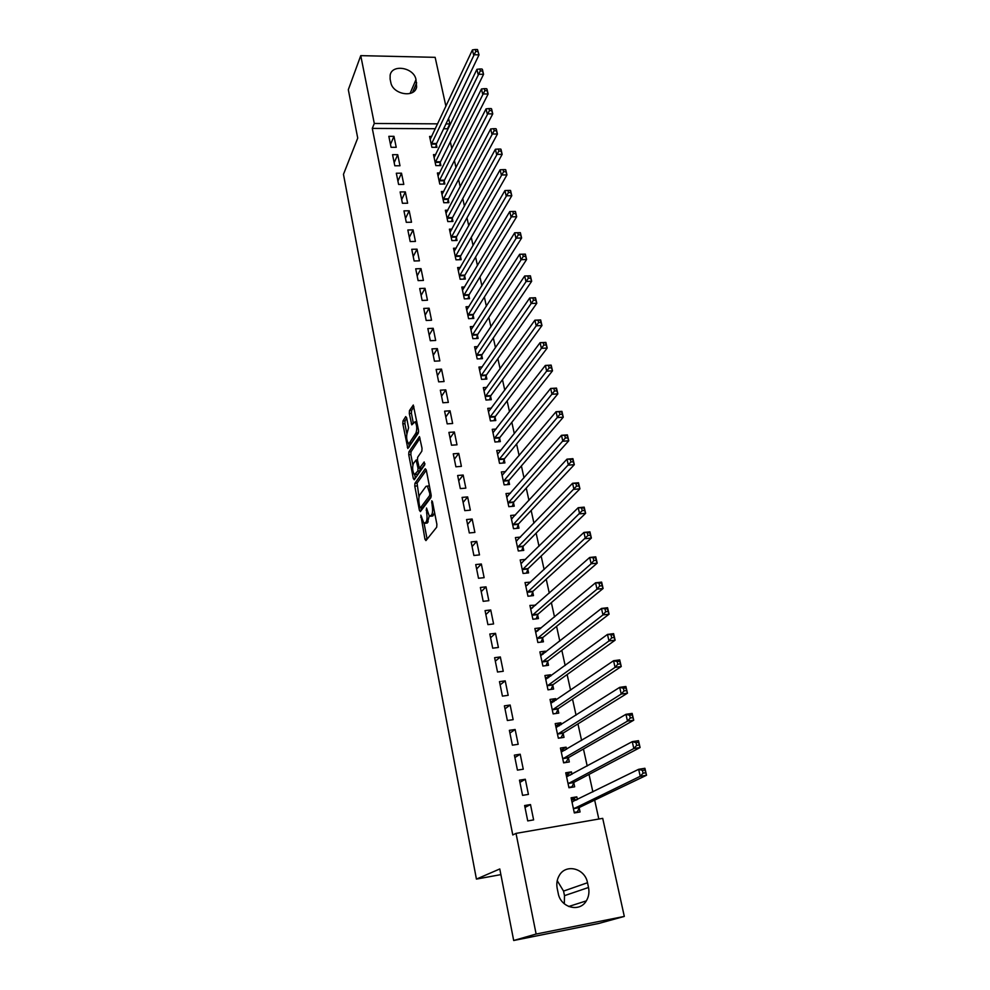 <?xml version="1.0" encoding="UTF-8"?>
<svg xmlns="http://www.w3.org/2000/svg" width="990" height="990" viewBox="0 0 990 990"><rect width="100%" height="100%" fill="white"/><g stroke="black" fill="none" stroke-linecap="round" stroke-linejoin="round"><path stroke-width="1.49" d="M420.837 515.184L424.957 539.241L425.935 540.602L436.689 527.212L436.887 524.316L432.469 501.72L431.764 500.792L432.197 505.729C432.878 509.986 432.68 513.08 431.591 514.986L429.4 516.359L426.517 508.031L426.665 512.956C427.334 517.164 427.136 520.208 426.084 522.077L423.955 523.413L420.837 515.184M406.63 417.731L405.702 416.604L402.979 420.973L402.819 423.794L407.843 448.495L418.325 433.125L418.498 430.217L413.3 405.034L409.464 410.603L409.303 413.486L411.791 424.858L415.033 421.789C416.939 425.081 417.26 428.794 416.01 432.939L409.39 443.025L408.325 443.31C406.457 440.08 406.135 436.417 407.336 432.333L408.573 427.791L406.63 417.731M435.39 128.725L372.289 128.403L512.783 834.966L516.025 833.382L602.712 818.359L624.306 916.418L536.122 934.04L516.025 833.382M372.289 128.403L374.294 123.465L360.756 55.638L435.142 57.333L445.921 106.289M624.306 916.418L598.851 923.435L513.686 940.5L499.777 868.96L476.425 879.095L343.468 174.327L357.724 138.093L348.319 89.706L360.756 55.638M513.686 940.5L536.122 934.04M414.934 483.306L414.773 486.127L419.401 510.296L420.366 511.607L430.91 497.611L431.096 494.703L426.269 469.99L425.279 468.74L414.934 483.306L417.062 483.132L419.018 497.017M413.313 478.517L408.746 454.719L408.907 451.898L419.451 436.59L422.025 448.247L421.851 451.155L417.644 457.293L417.471 460.164L419.364 468.344L424.178 461.959L424.747 464.854L414.253 479.754L413.313 478.517L415.243 478.356M476.425 879.095L500.878 874.615M397.72 154.675L392.56 154.675L394.812 165.788L399.985 165.763L397.72 154.675L394.181 162.669M435.711 154.613L433.484 154.626L435.835 165.615L440.897 165.59L440.265 162.62M405.331 191.899L400.121 191.949L402.423 203.284L407.632 203.21L405.331 191.899L401.68 199.646M443.755 191.491L441.367 191.516L443.768 202.727L448.878 202.665L448.223 199.633M413.09 229.878L407.843 229.989L410.182 241.548L415.441 241.424L413.09 229.878L409.34 237.39M451.972 229.111L449.423 229.16L451.873 240.595L457.021 240.483L456.353 237.39M421.01 268.649L415.713 268.81L418.114 280.603L423.411 280.43L421.01 268.649L417.149 275.888M460.387 267.486L457.64 267.56L460.14 279.242L465.337 279.069L464.657 275.913M429.091 308.212L423.757 308.422L426.195 320.475L431.541 320.24L429.091 308.212L425.131 315.179M468.988 306.64L466.03 306.752L468.579 318.669L473.814 318.446L473.121 315.228M437.345 348.616L431.962 348.876L434.462 361.177L439.857 360.892L437.345 348.616L433.261 355.286M477.799 346.599L474.594 346.76L477.192 358.925L482.464 358.652L481.759 355.361M445.772 389.862L440.34 390.184L442.889 402.757L448.334 402.41L445.772 389.862L441.577 396.235M486.832 387.399L483.33 387.61L485.979 400.034L491.3 399.7L490.582 396.346M454.373 431.999L448.903 432.382L451.514 445.215L456.996 444.819L454.373 431.999L450.054 438.05M496.114 429.054L492.253 429.326L494.963 442.01L500.334 441.614L499.591 438.186M463.171 475.039L457.652 475.497L460.313 488.602L465.845 488.144L463.171 475.039L458.717 480.756M505.643 471.587L501.373 471.933L504.145 484.89L509.553 484.432L508.798 480.93M472.156 519.032L466.587 519.54L469.31 532.954L474.891 532.41L472.156 519.032L467.577 524.403M515.468 515.01L510.679 515.456L513.513 528.697L518.97 528.177L518.203 524.601M481.338 563.991L475.732 564.572L478.504 578.271L484.135 577.665L481.338 563.991L476.623 568.99M525.628 559.375L520.196 559.944L523.091 573.47L528.598 572.888L527.806 569.225M490.731 609.951L485.063 610.607L487.909 624.628L493.589 623.947L490.731 609.951L485.867 614.567M535.565 605.224L529.922 605.41L532.88 619.245L538.436 618.577L537.632 614.84M500.334 656.952L494.616 657.694L497.525 672.024L503.254 671.27L500.334 656.952L495.334 661.172M545.663 652.163L545.453 651.173L539.872 651.89L542.891 666.035L548.497 665.305L547.668 661.481M510.159 705.029L504.393 705.845L507.363 720.51L513.142 719.668L510.159 705.029L504.999 708.828M556.009 700.165L555.675 698.631L550.044 699.423L553.138 713.901L558.781 713.085L557.939 709.174M520.208 754.219L514.392 755.123L517.436 770.121L523.264 769.205L520.208 754.219L514.887 757.573M566.577 749.282L566.119 747.178L560.439 748.044L563.607 762.857L569.312 761.954L568.446 757.956M530.491 804.561L524.626 805.538L527.732 820.908L533.622 819.893L530.491 804.561L525.009 807.456M577.405 799.561L576.824 796.851L571.094 797.804L574.324 812.951L580.078 811.973L579.2 807.877M447.69 129.814L447.468 128.774L443.644 128.762M598.814 819.027L594.668 800.106M592.874 791.913L589.025 774.403M587.194 766.025L583.457 748.997M581.588 740.446L577.95 723.888M576.044 715.176L572.517 699.076M570.562 690.191L567.134 674.549M565.154 665.49L561.825 650.306M559.796 641.087L556.566 626.336M554.511 616.968L551.368 602.638M549.277 593.121L546.232 579.212M544.116 569.547L541.146 556.046M539.005 546.232L536.135 533.14M533.944 523.178L531.16 510.481M528.945 500.396L526.247 488.082M524.007 477.861L521.396 465.919M519.119 455.573L516.582 444.003M514.293 433.533L511.83 422.334M509.504 411.729L507.128 400.888M504.776 390.171L502.475 379.677M500.111 368.837L497.883 358.689M495.483 347.738L493.329 337.924M490.904 326.873L488.825 317.382M486.375 306.219L484.37 297.05M481.895 285.788L479.952 276.94M477.465 265.567L475.596 257.029M473.071 245.57L471.265 237.34M468.74 225.769L466.995 217.837M464.446 206.18L462.763 198.544M460.189 186.801L458.58 179.438M455.982 167.607L454.435 160.541M451.824 148.611L450.326 141.817M571.96 774.279L571.44 771.866L565.736 772.782L568.941 787.755L574.658 786.815L573.792 782.781M525.319 779.254L519.478 780.182L522.559 795.366L528.413 794.401L525.319 779.254L519.923 782.372M561.256 724.581L560.872 722.774L555.217 723.603L558.348 738.231L564.015 737.377L563.162 733.429M515.146 729.494L509.367 730.335L512.375 745.173L518.178 744.294L515.146 729.494L509.912 733.07M550.799 676.021L550.539 674.772L544.921 675.527L547.99 689.832L553.608 689.052L552.779 685.191M505.222 680.86L499.48 681.627L502.425 696.131L508.179 695.327L505.222 680.86L500.136 684.87M540.59 628.563L540.429 627.846L534.872 628.514L537.867 642.51L543.436 641.805L542.619 638.03M495.507 633.328L489.815 634.021L492.698 648.19L498.391 647.472L495.507 633.328L490.57 637.746M530.591 582.145L525.034 582.553L527.967 596.228L533.486 595.609L532.694 591.909M486.016 586.847L480.373 587.466L483.182 601.326L488.837 600.683L486.016 586.847L481.227 591.661M520.505 537.075L515.419 537.582L518.277 550.972L523.76 550.403L522.98 546.789M476.722 541.382L471.141 541.938L473.888 555.489L479.494 554.92L476.722 541.382L472.082 546.567M510.518 493.181L506.001 493.577L508.798 506.682L514.231 506.187L513.476 502.648M467.639 496.918L462.095 497.401L464.793 510.654L470.349 510.159L467.639 496.918L463.122 502.462M500.841 450.203L496.782 450.512L499.529 463.332L504.912 462.912L504.17 459.447M458.754 453.408L453.259 453.816L455.895 466.797L461.402 466.364L458.754 453.408L454.361 459.286M491.436 408.115L487.761 408.363L490.446 420.911L495.792 420.54L495.062 417.161M450.054 410.813L444.609 411.172L447.183 423.868L452.64 423.497L450.054 410.813L445.797 417.025M482.291 366.894L478.937 367.08L481.561 379.368L486.87 379.071L486.152 375.742M441.528 369.134L436.132 369.418L438.657 381.855L444.065 381.546L441.528 369.134L437.394 375.656M473.368 326.514L470.287 326.663L472.861 338.691L478.121 338.444L477.415 335.202M433.199 328.309L427.841 328.544L430.304 340.721L435.674 340.461L433.199 328.309L429.177 335.127M464.657 286.964L461.81 287.063L464.335 298.856L469.545 298.658L468.864 295.478M425.032 288.325L419.711 288.511L422.136 300.44L427.457 300.23L425.032 288.325L421.121 295.428M456.155 248.193L453.519 248.267L455.982 259.813L461.154 259.677L460.486 256.558M417.025 249.171L411.753 249.294L414.129 260.976L419.414 260.828L417.025 249.171L413.226 256.534M447.839 210.202L445.376 210.239L447.802 221.574L452.937 221.475L452.269 218.419M409.192 210.796L403.957 210.87L406.284 222.317L411.518 222.23L409.192 210.796L405.492 218.419M439.709 172.965L437.407 172.978L439.783 184.078L444.869 184.029L444.225 181.034M401.507 173.188L396.322 173.225L398.599 184.437L403.796 184.388L401.507 173.188L397.918 181.071M431.751 136.447L429.586 136.447L431.912 147.324L436.961 147.324L436.33 144.392M393.971 136.335L388.835 136.323L391.062 147.312L396.223 147.312L393.971 136.335L390.481 144.441M390.122 79.163L390.147 75.116C392.139 63.706 414.092 67.592 415.986 79.608L416.629 87.058C414.562 98.344 392.622 94.434 390.79 82.368L390.122 79.163M448.594 118.429L449.807 123.936L445.97 123.911M437.667 123.849L374.294 123.465M447.468 128.774L449.807 123.936M588.518 887.486C589.483 892.398 588.753 896.853 586.327 900.875C579.583 912.78 560.563 907.694 558.199 893.265L557.209 888.476C556.318 883.81 556.962 879.541 559.164 875.68C565.711 863.354 585.003 868.218 587.503 882.734L588.518 887.486L564.498 895.653L564.325 903.821M557.221 880.667L563.545 891.087L564.498 895.653M576.824 796.851L571.453 799.524M571.44 771.866L566.156 774.749M566.119 747.178L560.922 750.271L564.968 750.234M560.872 722.774L555.996 725.88M555.675 698.631L551.121 701.774M550.539 674.772L546.245 677.927M545.453 651.173L541.382 654.365M540.429 627.846L536.555 631.076M535.466 604.766L531.754 608.033M530.541 581.947L527.002 585.251M425.118 523.302L427.346 523.005L425.205 523.215M429.202 516.198L427.346 523.005M430.601 516.248L432.865 515.951L430.687 516.149M434.585 512.511L432.865 515.951M424.116 523.524L427.111 539.142M426.306 470.163L417.062 483.132M421.096 507.845L421.53 510.073M419.772 506.967L420.441 507.87L429.685 495.532L429.808 493.503L427.346 486.078L426.022 486.35L419.748 494.913C418.721 496.819 418.535 499.839 419.191 503.972L419.772 506.967M420.416 507.907L422.582 507.684L420.441 507.87M431.232 496.188L422.582 507.684M429.363 485.805L428.324 486.003M415.392 478.145L414.748 474.804M412.842 464.929L410.85 454.571L408.746 454.719M420.069 438.211L411.023 451.737L410.85 454.571M419.723 468.32L421.913 468.084L424.957 463.753M413.375 463.543C412.137 467.614 412.483 471.314 414.402 474.643L417.829 471.03L418.003 468.171L416.122 460.016L413.375 463.543M415.33 474.569L417.594 474.235L415.466 474.408M420.181 468.282L419.958 470.856L417.594 474.235M409.216 443.248L411.506 442.877L409.39 443.025M418.621 431.628L411.506 442.877M413.919 406.766L411.593 410.466L411.419 413.35L413.3 423.039M406.729 418.201L405.071 420.824L404.91 423.658L406.841 433.67M408.721 443.471L409.34 446.713M575.475 812.753L577.343 811.874L579.583 807.333L646.532 775.257L640.245 776.284L638.637 769.317L571.96 801.875M574.212 812.406L577.343 811.874M571.527 799.833L574.646 799.314L576.217 800.143M642.423 770.406L638.637 769.317L644.911 768.29L646.532 775.257L644.935 769.997L642.423 770.406L643.067 773.19L645.591 772.782M573.457 808.855L640.245 776.284L643.067 773.19M644.911 768.29L644.935 769.997M570.76 787.458L571.96 786.827L574.175 782.211L640.085 747.549L633.835 748.527L632.239 741.646L566.602 776.816M568.854 787.347L571.96 786.827M566.193 774.923L570.562 775.034M636.001 742.661L632.239 741.646L638.488 740.681L640.085 747.549L638.501 742.277L636.001 742.661L636.632 745.421L639.144 745.037M568.074 783.709L633.835 748.527L636.632 745.421M638.488 740.681L638.501 742.277M565.921 762.486L568.829 757.375L633.724 720.2L627.499 721.128L625.94 714.322L561.293 752.029M563.545 762.572L566.651 762.077M629.652 715.287L625.94 714.322L632.152 713.406L633.724 720.2L632.14 714.916L629.652 715.287L630.284 718.01L632.771 717.639M562.753 758.847L627.499 721.128L630.284 718.01M632.152 713.406L632.14 714.916M561.033 737.835L563.533 732.835L627.45 693.186L621.25 694.064L619.703 687.357L556.058 727.539M558.311 738.07L561.392 737.612M555.712 725.93L559.437 725.744M623.378 688.248L619.703 687.357L625.89 686.491L627.45 693.186L625.853 687.902L623.378 688.248L623.997 690.933L626.484 690.587M557.494 734.283L621.25 694.064L623.997 690.933M625.89 686.491L625.853 687.902M556.12 713.468L558.311 708.568L621.25 666.518L615.087 667.347L613.553 660.726L550.873 703.321M553.125 713.852L556.207 713.406M550.564 701.848L553.979 701.551M617.191 661.555L613.553 660.726L619.703 659.909L621.25 666.518L619.653 661.233L617.191 661.555L617.81 664.216L620.272 663.882M552.296 709.979L615.087 667.347L617.81 664.216M619.703 659.909L619.653 661.233M545.465 678.039L548.596 677.655M611.077 635.196L611.684 637.82L614.146 637.51L613.54 634.887L607.476 634.429L613.602 633.649L615.124 640.184L608.986 640.963L607.476 634.429L545.75 679.375M551.096 689.399L553.138 684.573L615.124 640.184L614.146 637.51M547.161 685.959L608.986 640.963L611.684 637.82M613.602 633.649L613.54 634.887M540.429 654.489L543.126 654.143M605.051 609.172L605.645 611.758L608.095 611.461L607.489 608.875L601.475 608.454L607.575 607.724L609.073 614.184L602.972 614.914L601.475 608.454L540.689 655.702M546.072 665.626L548.027 660.85L609.073 614.184L608.095 611.461M542.075 662.211L602.972 614.914L605.645 611.758M607.575 607.724L607.489 608.875M535.442 631.212L537.743 630.927M599.086 583.457L599.68 586.018L602.118 585.734L601.524 583.184L595.547 582.801L601.623 582.12L603.108 588.493L597.019 589.186L595.547 582.801L535.677 632.288M541.085 642.102L542.978 637.387L603.108 588.493L602.118 585.734M537.05 638.723L597.019 589.186L599.68 586.018M601.623 582.12L601.524 583.184M530.516 608.182L532.459 607.947M593.196 558.063L593.79 560.587L596.203 560.328L595.621 557.803L589.693 557.469L595.745 556.826L597.205 563.124L591.154 563.768L589.693 557.469L530.727 609.135M536.159 618.849L537.978 614.184L597.205 563.124L596.203 560.328M532.088 615.495L591.154 563.768L593.79 560.587M595.745 556.826L595.621 557.803M525.64 585.399L527.286 585.226M587.379 532.979L587.961 535.479L590.374 535.231L589.793 532.744L583.914 532.434L589.929 531.84L591.376 538.053L585.35 538.659L583.914 532.434L525.826 586.229M531.284 595.856L533.028 591.24L591.376 538.053L590.374 535.231M527.175 592.527L587.961 535.479M589.929 531.84L589.793 532.744M520.827 562.877L522.213 562.728M581.637 508.204L582.207 510.667L584.607 510.444L584.038 507.981L578.21 507.709L584.187 507.152L585.622 513.303L579.62 513.86L578.21 507.709L520.975 563.582M526.457 573.111L528.14 568.545L585.622 513.303L584.607 510.444M522.312 569.819L582.207 510.667M584.187 507.152L584.038 507.981M516.062 540.59L517.213 540.478M575.97 483.726L576.527 486.164L578.915 485.954L578.358 483.516L572.567 483.281L578.519 482.774L579.93 488.837L573.965 489.357L572.567 483.281L516.186 541.183M521.681 550.613L523.314 546.096L579.93 488.837L578.915 485.954M517.498 547.346L576.527 486.164M578.519 482.774L578.358 483.516M511.347 518.55L512.288 518.463M570.364 459.533L570.921 461.946L573.297 461.748L572.74 459.348L566.985 459.15L572.913 458.679L574.311 464.669L568.371 465.151L566.985 459.15L511.446 519.02M516.953 528.375L518.525 523.896L574.311 464.669L573.297 461.748M512.746 525.121L570.921 461.946M572.913 458.679L572.74 459.348M506.67 496.745L507.449 496.671M564.82 435.637L565.364 438.013L567.74 437.84L567.183 435.464L561.479 435.303L567.381 434.87L568.755 440.798L562.852 441.231L561.479 435.303L506.756 497.104M512.275 506.36L513.798 501.942L568.755 440.798L567.74 437.84M508.043 503.13L565.364 438.013M559.35 412.026L559.894 414.377L562.246 414.216L561.701 411.865L556.034 411.729L561.912 411.345L563.273 417.198L557.382 417.594L556.034 411.729L502.116 475.423M507.647 484.593L509.108 480.212L563.273 417.198L562.246 414.216M503.39 481.388L559.894 414.377M553.93 388.686L554.474 391.013L556.813 390.864L556.281 388.55L550.65 388.451L556.504 388.092L557.853 393.871L551.987 394.243L550.65 388.451L497.945 453.791M503.068 463.06L504.479 458.717L557.853 393.871L556.813 390.864M498.787 459.867L554.474 391.013M548.584 365.632L549.116 367.921L551.455 367.797L550.923 365.496L545.341 365.434L551.158 365.112L552.494 370.829L546.666 371.163L545.341 365.434L492.983 432.741M498.527 441.75L499.9 437.444L552.494 370.829L551.455 367.797M494.233 438.582L549.116 367.921M543.3 342.837L543.832 345.102L546.158 344.99L545.626 342.726L540.082 342.676L545.886 342.392L547.198 348.047L541.394 348.344L540.082 342.676L488.491 411.741M494.035 420.663L495.371 416.406L547.198 348.047L546.158 344.99M489.728 417.52L543.832 345.102M538.077 320.302L538.597 322.542L540.911 322.443L540.392 320.203L534.885 320.191L540.664 319.943L541.963 325.537L536.184 325.797L534.885 320.191L484.048 390.951M489.592 399.799L490.879 395.579L541.963 325.537L540.911 322.443M485.261 396.668L538.597 322.542M532.917 298.04L533.437 300.255L535.739 300.168L535.219 297.953L529.749 297.965L535.503 297.755L536.79 303.274L531.036 303.497L529.749 297.965L479.643 370.384M485.199 379.158L486.437 374.975L536.79 303.274L535.739 300.168M480.855 376.052L533.437 300.255M527.818 276.024L528.326 278.215L530.615 278.14L530.108 275.95L524.675 276L530.405 275.814L531.667 281.271L525.938 281.469L524.675 276L475.287 350.039M480.843 358.739L482.056 354.593L531.667 281.271L530.615 278.14M476.487 355.645L528.326 278.215M522.769 254.257L523.264 256.422L525.554 256.361L525.047 254.195L519.663 254.269L525.356 254.121L526.606 259.516L520.901 259.677L519.663 254.269L470.98 329.893M476.536 338.518L477.7 334.41L526.606 259.516L525.554 256.361M472.168 335.437L523.264 256.422M517.782 232.737L518.277 234.878L520.554 234.828L520.047 232.687L514.701 232.799L520.369 232.675L521.606 238.008L515.926 238.144L514.701 232.799L466.711 309.969M472.267 318.52L473.406 314.436L521.606 238.008L520.554 234.828M467.886 315.451L518.277 234.878M515.109 211.427L512.845 211.464L513.34 213.58L515.604 213.543L515.443 211.464L516.669 216.748L511.013 216.847L509.788 211.563L462.491 290.231M468.035 298.72L469.136 294.673L516.669 216.748L515.604 213.543M463.654 295.663L513.34 213.58M509.788 211.563L512.845 211.464M510.221 190.402L507.969 190.427L508.452 192.518L510.704 192.493L510.568 190.501L511.781 195.723L506.15 195.785L504.937 190.563L458.321 270.703M463.852 279.118L464.929 275.109L511.781 195.723L510.704 192.493M459.459 276.086L508.452 192.518M504.937 190.563L507.969 190.427M505.395 169.612L503.143 169.624L503.625 171.691L505.878 171.678L505.742 169.76L506.942 174.921L501.336 174.958L500.136 169.785L454.175 251.373M459.719 259.714L460.758 255.742L506.942 174.921L505.878 171.678M455.313 256.695L503.625 171.691M500.136 169.785L503.143 169.624M500.606 149.044L498.378 149.044L498.849 151.099L501.089 151.086L500.977 149.255L502.165 154.353L496.584 154.366L495.396 149.255L450.079 232.242M455.61 240.508L456.625 236.56L502.165 154.353L501.089 151.086M451.217 237.501L498.849 151.099M495.396 149.255L498.378 149.044M495.879 128.712L493.664 128.7L494.134 130.717L496.349 130.73L496.25 128.972L497.425 134.021L491.869 133.996L490.706 128.948L446.032 213.296M451.551 221.5L452.529 217.59L497.425 134.021L496.349 130.73M447.146 218.505L494.134 130.717M490.706 128.948L493.664 128.7M491.213 108.591L488.998 108.578L489.456 110.571L491.671 110.595L491.597 108.912L492.748 113.9L487.216 113.85L486.065 108.85L442.023 194.535M447.529 202.678L448.482 198.792L492.748 113.9L491.671 110.595M443.124 199.695L489.456 110.571M486.065 108.85L488.998 108.578M486.585 88.704L484.382 88.667L484.84 90.647L487.043 90.684L486.981 89.063L488.132 94.001L482.613 93.926L481.474 88.976L438.05 175.96M443.545 184.041L444.473 180.192L488.132 94.001L487.043 90.684M439.139 181.083L484.84 90.647M481.474 88.976L484.382 88.667M482.006 69.028L479.816 68.978L480.274 70.934L482.464 70.983L482.415 69.436L483.553 74.324L478.059 74.225L476.933 69.325L434.115 157.583M439.61 165.602L440.513 161.766L483.553 74.324L482.464 70.983M435.192 162.645L480.274 70.934M476.933 69.325L479.816 68.978M477.489 49.55L475.299 49.5L475.745 51.443L477.935 51.492L477.489 49.55L479.024 54.846L473.554 54.722L472.44 49.884L430.217 139.367M435.699 147.324L436.578 143.525L479.024 54.846L477.935 51.492M431.293 144.379L475.745 51.443M472.44 49.884L475.299 49.5M421.703 517.065L420.713 517.164M432.667 502.734L431.628 502.821M427.123 509.986L426.108 510.085M428.225 521.879L426.084 522.077M427.705 512.857L426.665 512.956M433.769 514.788L431.591 514.986M433.236 505.643L432.197 505.729M427.098 539.03L424.957 539.241M421.493 510.11L419.401 510.296M416.889 485.954L414.773 486.127M431.195 495.408L429.685 495.532M430.848 493.416L429.808 493.503M430.254 490.372L429.214 490.458M411.023 451.737L408.907 451.898M421.913 468.084L419.772 468.245M419.958 470.856L417.829 471.03M419.141 468.072L418.003 468.171M417.681 461.241L416.679 461.328M418.164 432.791L416.01 432.939M413.016 423.485L411.258 423.609M411.419 413.35L409.303 413.486M411.593 410.466L409.464 410.603M409.093 447.096L407.311 447.22M404.91 423.658L402.819 423.794M405.071 420.824L402.979 420.973M587.503 882.734L563.545 891.087M415.986 79.608L410.058 93.468M416.666 82.789L412.533 92.417M579.298 807.667L573.544 808.644M579.583 807.333L573.841 808.298M572.74 801.863L572.121 801.962M573.891 782.558L568.173 783.498M574.175 782.211L568.458 783.14M568.545 757.746L562.852 758.637M568.829 757.375L563.124 758.266M563.261 733.206L557.593 734.06M563.533 732.835L557.865 733.689M558.038 708.951L552.395 709.756M558.311 708.568L552.668 709.372M552.865 684.969L547.247 685.736M553.138 684.573L547.519 685.34M547.767 661.246L542.161 661.976M548.027 660.85L542.433 661.58M542.706 637.795L537.137 638.488M542.978 637.387L537.397 638.08M537.718 614.604L532.175 615.26M537.978 614.184L532.422 614.84M532.781 591.673L527.249 592.292M533.028 591.24L527.509 591.859M527.893 568.99L522.398 569.572M528.14 568.545L522.646 569.139M523.067 546.554L517.584 547.099M523.314 546.096L517.832 546.653M518.277 524.354L512.832 524.873M518.525 523.896L513.067 524.415M513.55 502.4L508.118 502.883M513.798 501.942L508.365 502.425M508.872 480.682L503.464 481.14M509.108 480.212L503.7 480.657M504.244 459.187L498.861 459.62M504.479 458.717L499.096 459.137M499.665 437.939L494.307 438.322M499.9 437.444L494.53 437.84M495.136 416.901L489.803 417.26M495.371 416.406L490.025 416.765M490.656 396.087L485.335 396.408M490.879 395.579L485.558 395.913M486.226 375.482L480.93 375.792M486.437 374.975L481.14 375.284M481.833 355.101L476.561 355.373M482.056 354.593L476.772 354.865M477.489 334.929L472.23 335.177M477.7 334.41L472.453 334.657M473.183 314.969L467.961 315.179M473.406 314.436L468.171 314.659M468.938 295.206L463.728 295.391M469.136 294.673L463.926 294.859M464.718 275.641L459.533 275.814M464.929 275.109L459.731 275.269M460.548 256.286L455.388 256.422M460.758 255.742L455.586 255.878M456.427 237.117L451.279 237.229M456.625 236.56L451.477 236.672M452.343 218.147L447.208 218.233M452.529 217.59L447.406 217.676M448.297 199.361L443.186 199.423M448.482 198.792L443.371 198.854M444.287 180.762L439.201 180.799M444.473 180.192L439.387 180.23M440.327 162.348L435.254 162.36M440.513 161.766L435.439 161.791M436.392 144.107L431.343 144.107M436.578 143.525L431.529 143.525M429.388 485.904L427.346 486.078M417.433 459.917L416.122 460.016M416.827 421.666L415.033 421.789M586.327 900.875L568.681 906.506M416.629 87.058L415.553 89.558"/></g></svg>
